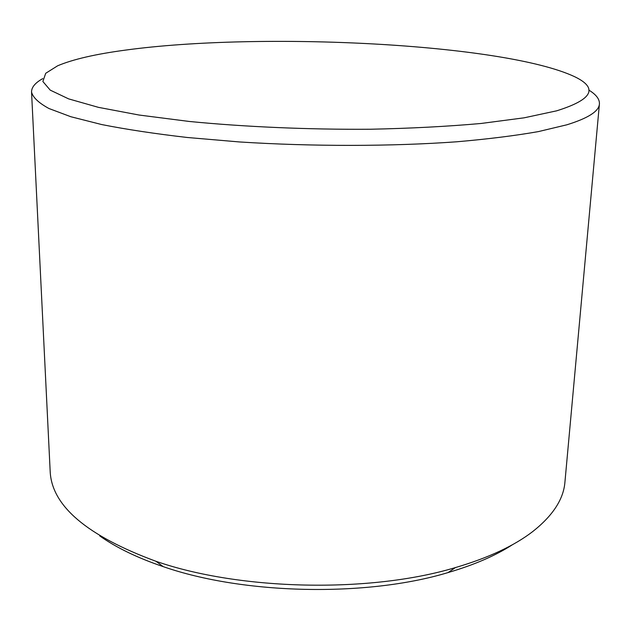 <?xml version="1.0" encoding="UTF-8"?>
<svg xmlns="http://www.w3.org/2000/svg" width="631" height="631" viewBox="0 0 631 631"><rect width="100%" height="100%" fill="white"/><g stroke="black" fill="none" stroke-linecap="round" stroke-linejoin="round"><path stroke-width="0.95" d="M588.81 90.067C596.161 94.555 599.702 99.193 599.418 103.973C599 111.245 588.147 118.194 566.851 124.804L538.44 131.587C515.212 135.681 488.015 139.08 456.852 141.778C391.804 146.487 312.479 146.613 239.37 141.943L187.297 137.487C154.966 133.756 126.421 129.442 101.662 124.544L70.869 116.743L48.973 108.524C38.728 102.948 32.922 97.466 31.55 92.079C31.471 87.291 35.202 82.811 42.742 78.623M31.55 92.079L50.172 471.365C51.679 505.873 86.944 535.845 155.96 561.282C240.222 590.577 370.058 593.29 455.472 567.561C488.465 557.843 514.265 545.807 532.856 531.46C552.866 515.614 563.562 499.176 564.926 482.147L599.418 103.973M125.608 50.094C260.579 31.613 503.514 43.444 574.47 76.619C598.598 88.135 592.659 99.54 556.652 110.827L524.18 117.808L481.059 123.471C447.497 126.476 410.536 128.401 370.184 129.245C308.401 129.663 244.978 126.91 189.324 121.467L139.112 115.039L98.428 107.349L68.645 98.886L50.228 90.13L42.861 81.486L45.716 73.291L57.626 65.798C72.92 59.322 95.581 54.092 125.608 50.094M99.73 535.908C116.222 547.613 137.384 557.859 163.216 566.63C243.613 594.639 366.501 597.218 448.002 572.593C474.173 564.911 495.745 555.564 512.711 544.553M448.002 572.593L455.472 567.561M163.216 566.63L155.96 561.282"/></g></svg>
